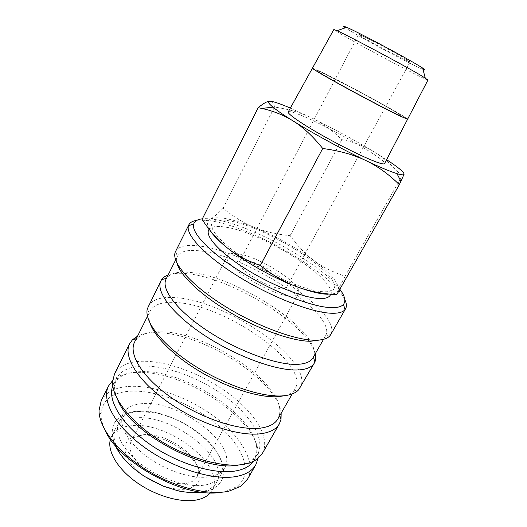<?xml version="1.0" encoding="UTF-8"?>
<svg xmlns="http://www.w3.org/2000/svg" width="527" height="527" viewBox="0 0 527 527"><rect width="100%" height="100%" fill="white"/><g stroke="black" fill="none" stroke-linecap="round" stroke-linejoin="round"><path stroke-width="0.4" stroke-dasharray="2.63 1.98" d="M134.418 418.036C170.965 412.852 231.129 458.391 216.465 482.455C213.916 486.955 209.239 489.991 202.427 491.572C186.281 495.275 159.082 487.363 139.174 472.594C119.194 457.851 109.972 439.162 115.657 428.405C118.931 422.456 125.189 419.005 134.418 418.036M344.81 299.58C333.117 273.987 255.47 228.454 213.119 221.235C206.604 220.036 201.215 219.719 196.953 220.299M339.829 289.27C321.365 264.113 254.277 226.452 216.992 219.864C211.162 218.771 206.281 218.428 202.361 218.83M319.889 339.994C322.59 339.052 324.487 337.655 325.561 335.811L330.739 334.559C343.097 312.867 250.173 252.051 200.491 246.155C187.157 244.245 178.864 245.984 175.603 251.379L177.434 256.379C176.486 258.302 176.374 260.648 177.085 263.428M325.561 335.811L325.594 335.752C337.853 314.896 248.718 256.333 201.149 251.069C188.449 249.343 180.55 251.096 177.461 256.326L177.434 256.379M312.919 357.846L313.374 356.944C323.993 333.347 237.545 276.102 190.273 272.479C178.192 271.24 170.287 273.151 166.572 278.23L166.071 279.106M315.218 353.841C308.809 324.948 230.793 277.307 186.565 273.638C178.996 272.874 172.849 273.315 168.139 274.975M300.133 387.747C315.495 361.37 225.24 299.402 174.43 297.59C160.807 296.714 152.079 299.613 148.245 306.299M284.639 395.678C288.579 394.664 291.563 393.07 293.598 390.896L295.192 388.748C310.113 363.38 223.652 303.829 175.043 302.472C162.112 301.727 153.812 304.56 150.142 310.97L149.233 313.493C148.548 316.384 148.871 319.757 150.215 323.598M277.894 418.899L279.475 414.677C286.201 384.684 206.564 331.246 160.162 331.779C149.734 331.608 142.092 333.822 137.244 338.413L134.602 342.069M281.174 413.181C277.683 380.224 201.841 332.412 156.638 332.708C148.917 332.59 142.553 333.743 137.547 336.167M262.413 453.299C270.759 438.214 255.246 413.306 229.113 393.821C202.908 374.295 167.685 360.764 142.178 361.245C128.285 361.601 119.062 365.85 114.517 373.999M239.087 464.926L240.259 464.715C245.332 463.727 249.462 462.054 252.644 459.696L257.683 454.129C265.694 439.643 250.977 415.737 225.958 397.055C200.873 378.333 167.099 365.448 142.738 366.081C129.55 366.509 120.782 370.613 116.441 378.399L114.596 385.678C114.379 389.934 115.426 394.664 117.745 399.861M253.494 461.277L254.37 459.906L256.656 452.647C260.839 419.189 185.55 368.696 139.886 371.706C130.65 372.062 123.437 374.302 118.246 378.432L113.463 384.354L112.811 385.836M258.046 458.385L258.223 457.008C262.354 421.725 184.246 369.335 136.486 372.484C126.823 372.866 119.24 375.211 113.746 379.539L112.699 380.448M247.545 479.129C256.465 463.068 241.669 437.423 215.965 417.806C190.194 398.135 155.129 385.053 129.438 386.39C115.446 387.213 106.039 391.976 101.224 400.678M220.398 492.337L225.009 491.52L236.004 487.053C253.988 474.939 244.297 447.897 219.304 426.369C194.344 404.729 156.815 389.618 129.978 391.205C111.612 392.529 101.961 400.355 101.013 414.677C101.039 419.532 102.455 424.834 105.255 430.592M137.771 411.541C128.548 412.43 122.33 415.796 119.095 421.653C113.489 432.252 122.837 450.802 142.903 465.539C162.902 480.295 190.135 488.325 206.235 484.774C213.02 483.259 217.671 480.288 220.187 475.855C234.64 452.153 174.226 406.686 137.771 411.541M141.809 403.695C132.62 404.486 126.434 407.753 123.252 413.497C117.745 423.899 127.244 442.291 147.408 457.008C167.514 471.757 194.792 479.919 210.833 476.553C217.592 475.123 222.21 472.232 224.68 467.877C238.883 444.617 178.172 399.242 141.809 403.695M404.084 174.239C404.393 173.08 403.636 173.785 401.811 176.367C392.674 165.597 383.452 157.421 374.124 151.848C364.796 146.19 354.032 142.106 341.832 139.609C332.273 130.274 322.274 123.074 311.846 117.995C301.477 112.87 289.027 109.221 274.495 107.047C273.869 103.173 272.327 101.23 269.857 101.204L269.646 101.21M227.17 218.883C219.258 217.368 213.619 217.48 210.24 219.212C213.534 217.394 217.816 213.738 223.092 208.251C233.711 216.94 244.192 223.349 254.534 227.473C264.877 231.676 276.741 234.396 290.12 235.628C297.584 245.99 305.541 254.317 314 260.608C296.042 247.486 276.22 236.439 254.534 227.473C244.225 223.31 235.108 220.444 227.17 218.883M208.672 230.003C210.793 226.472 216.755 225.576 226.57 227.315C264.409 233.112 339.197 280.911 330.245 295.186M229.838 220.938C220.055 219.1 214.127 219.884 212.071 223.296C208.679 229.429 223.316 245.332 248.816 261.352C274.257 277.386 305.726 290.258 321.773 291.629C328.44 292.195 332.497 291.2 333.953 288.644C342.629 274.844 267.558 227.15 229.838 220.938M427.964 79.999C427.858 81.342 366.693 49.123 342.945 35.289L333.828 29.525M423.01 69.406C413.517 65.651 369.038 42.101 351.344 31.495L345.396 27.793M288.249 111.882C289.02 111.105 292.709 112.014 299.31 114.629C325.752 124.82 387.108 159.78 384.591 163.541M312.465 68.174L322.452 72.548C347.253 84.597 407.885 117.732 407.602 119.181M407.641 119.142C408.754 118.12 347.491 84.623 322.491 72.476L312.471 68.115M335.271 81.626C360.942 96.125 402.878 117.791 401.396 115.881C401.001 115.123 394.756 111.355 382.668 104.583C357.708 90.585 318.466 70.249 318.651 71.507C318.69 72.021 324.23 75.394 335.271 81.626M382.707 104.517C394.795 111.289 401.04 115.051 401.436 115.808C402.918 117.712 360.982 96.039 335.31 81.547C324.27 75.315 318.73 71.942 318.683 71.435C318.506 70.177 357.747 90.512 382.707 104.517M245.826 260.496C242.334 260.048 240.2 260.509 239.416 261.86C234.838 267.169 266.991 287.966 281.148 288.644C284.158 288.895 286.003 288.421 286.695 287.208C290.779 281.57 260.457 261.932 245.826 260.496M406.33 59.413C394.473 52.133 357.569 32.819 358.703 34.466L363.261 37.549C375.922 45.184 410.447 63.253 410.085 62.015L406.33 59.413M142.83 434.821L134.622 437.641L131.025 441.6C127.718 450.071 132.725 459.728 146.051 470.591C158.825 480.176 176.393 485.453 187.197 483.187C191.947 482.172 195.201 480.097 196.966 476.955L198.277 471.777C199.285 454.794 163.785 431.429 142.83 434.821M237.374 253.764C231.966 253.019 228.646 253.698 227.427 255.786C220.365 263.645 269.356 295.304 290.384 295.996C294.718 296.312 297.386 295.594 298.387 293.835C304.336 285.226 259.475 256.175 237.374 253.764M139.214 435.421L130.149 438.53C121.072 444.452 123.977 458.859 138.153 471.408C152.231 483.99 174.674 491.671 187.882 488.727C195.8 486.816 199.845 482.574 200.016 475.993C201.011 457.199 162.276 431.705 139.214 435.421M210.299 492.811L212.025 490.334C226.933 465.842 167.066 420.223 130.426 425.796C121.17 426.857 114.879 430.407 111.553 436.461L110.446 439.268M345.099 276.201L338.334 289.237C338.347 282.334 330.238 272.795 314 260.608C322.386 266.932 332.754 272.13 345.099 276.201L401.811 176.367M328.051 294.27C333.525 294.29 336.825 293.058 337.959 290.568L336.522 294.718M202.058 219.43C203.975 220.965 206.307 221.09 209.048 219.812L210.24 219.212L209.153 219.97C206.742 222.091 207.071 225.615 210.135 230.543M386.601 159.674L374.124 151.848C354.44 140.004 333.677 128.72 311.846 117.995L290.357 108.075M290.12 235.628L341.832 139.609M223.092 208.251L274.495 107.047M115.308 445.532C112.864 439.32 111.856 434.393 112.304 430.763C112.745 427.219 113.377 424.848 114.201 423.649C115.13 421.337 117.541 418.807 121.441 416.06C127.508 412.898 132.791 411.304 137.29 411.284L156.815 412.97L172.342 417.865L181.426 422.022C193.64 428.458 203.778 436.191 211.847 445.223C219.37 454.406 223.27 463.016 223.553 471.052C223.343 475.571 222.572 478.905 221.235 481.039C219.891 483.285 216.478 489.122 203.389 492.047L202.388 492.225M175.61 260.022L177.461 256.326M149.233 313.493L147.343 308.756M147.468 316.332L150.142 310.97M137.244 338.413L136.302 338.67M114.596 385.678L112.626 381.364M113.463 384.354L116.441 378.399M118.246 378.432L113.746 379.539M101.013 414.677L99.023 410.559M119.095 421.653L123.252 413.497M209.081 229.199L212.071 223.296M239.416 261.86L358.703 34.466M131.025 441.6L227.427 255.786M134.622 437.641L130.149 438.53M111.553 436.461L115.657 428.405M212.025 490.334L216.465 482.455M198.277 471.777L200.016 475.993M196.966 476.955L298.387 293.835M286.695 287.208L410.085 62.015M330.686 294.409L333.953 288.644M220.187 475.855L224.68 467.877M236.004 487.053L240.536 486.434M256.656 452.647L258.223 457.008M254.37 459.906L257.683 454.129M252.644 459.696L257.321 458.951M279.475 414.677L279.784 415.605M292.208 393.939L295.192 388.748M293.598 390.896L298.585 389.855M323.538 339.335L325.594 335.752"/><path stroke-width="0.79" d="M196.953 220.299C192.81 220.885 190.109 222.381 188.85 224.792L188.488 225.694C185.346 234.574 204.772 255.575 237.802 276.128C270.753 296.688 310.686 312.307 330.6 313.209C337.985 313.558 342.787 312.359 345.001 309.619L345.554 308.815C346.865 306.431 346.614 303.354 344.81 299.58M202.361 218.83C197.526 219.351 194.641 221.083 193.705 224.034C190.926 232.473 209.687 252.413 241.182 271.952C272.611 291.497 310.607 306.483 329.678 307.557C336.746 307.966 341.351 306.898 343.499 304.349C346.081 300.963 344.856 295.937 339.829 289.27M175.603 251.379L175.577 251.432C170.504 260.746 188.258 282.683 221.011 303.783C253.671 324.909 294.56 340.35 315.186 340.231C323.42 340.185 328.591 338.314 330.712 334.612L330.739 334.559M177.085 263.428C180.043 275.351 201.182 295.476 230.483 312.656C259.758 329.843 292.683 341.318 310.495 341.272L319.889 339.994M175.61 260.022L166.071 279.106C160.742 288.987 177.013 310.778 207.717 330.989C238.336 351.219 277.202 365.31 297.366 364.348C305.476 363.966 310.66 361.799 312.919 357.846L323.538 339.335M168.139 274.975C165.175 276.049 162.988 277.63 161.572 279.718L160.966 280.766C155.333 291.214 172.25 314.145 204.41 335.343C236.478 356.562 277.202 371.173 298.223 369.954C306.615 369.473 311.991 367.161 314.362 363.017L314.896 361.937C315.851 359.598 315.963 356.898 315.218 353.841M160.966 280.766L147.343 308.756C143.963 321.193 161.927 344.632 193.145 364.836C224.298 385.059 262.841 397.845 283.48 395.797C290.548 395.112 295.581 393.135 298.585 389.855L314.362 363.017M150.215 323.598C155.136 337.82 176.156 358.07 203.659 373.702C231.149 389.341 261.524 398.247 279.014 396.6L284.639 395.678M147.468 316.332L134.602 342.069C128.166 354.19 142.771 377.931 172.283 398.307C201.709 418.721 240.22 431.172 261.128 428.029C269.541 426.771 275.127 423.728 277.894 418.899L292.208 393.939M137.547 336.167L132.527 339.684L129.622 343.67C122.85 356.45 138.028 381.41 168.943 402.78C199.759 424.182 240.114 437.067 261.919 433.576C270.621 432.193 276.418 428.978 279.31 423.932L281.023 419.308L281.174 413.181M129.622 343.67L114.517 373.999L112.626 381.364C111.54 397.114 129.813 421.416 159.154 440.025C188.455 458.661 224.034 468.292 244.449 464.195C249.745 463.161 254.034 461.408 257.321 458.951L262.413 453.299L279.31 423.932M117.745 399.861C130.176 433.029 204.575 472.923 239.087 464.926M112.811 385.836C107.034 399.868 121.5 424.551 150.076 444.413C178.574 464.313 215.839 475.156 236.84 470.723C244.666 469.083 250.22 465.934 253.494 461.277M112.699 380.448L108.575 385.922C101.072 400.197 115.123 426.435 145.215 447.897C175.208 469.392 215.286 481.171 237.585 476.23C246.478 474.26 252.538 470.473 255.766 464.847L258.046 458.385M108.575 385.922L101.224 400.678L99.023 410.559C98.872 427.397 117.257 451.731 145.86 469.59C174.43 487.468 208.83 495.9 229.093 491.105L240.536 486.434L247.545 479.129L255.766 464.847M105.255 430.592C119.227 463.193 185.511 498.733 220.398 492.337M290.357 108.075L284.988 105.841C277.479 102.818 272.439 101.276 269.857 101.204C267.169 101.204 268.203 103.187 272.966 107.152C277.143 110.571 283.77 115.123 292.86 120.808C312.399 133.048 342.398 149.404 365.613 160.445C377.418 166.064 386.746 170.089 393.597 172.52L396.989 173.653C401.455 175.004 403.82 175.201 404.084 174.239C404.104 172.184 398.28 167.329 386.601 159.674M269.646 101.21C267.235 101.23 263.414 103.384 258.177 107.673L261.807 108.43C273.315 110.96 283.664 115.084 292.86 120.808C302.9 126.974 312.854 136.203 322.722 148.489C339.526 150.755 353.821 154.734 365.613 160.445C377.477 166.104 388.722 174.173 399.341 184.654L404.084 174.239M336.522 294.718L336.727 294.731C321.444 293.697 307.913 290.944 296.121 286.464C307.9 290.878 317.524 293.427 324.994 294.106L328.051 294.27M330.686 294.409L330.245 295.186C328.743 297.827 324.645 298.908 317.946 298.427C301.833 297.254 270.391 284.534 245.055 268.48C219.66 252.433 205.174 236.346 208.672 230.003L209.081 229.199M333.828 29.525L337.01 30.704C348.38 35.684 404.341 65.513 421.554 75.789L427.964 79.999M345.396 27.793C342.833 26.04 343.268 25.895 346.687 27.345C356.917 31.528 404.611 56.903 419.492 66.099L422.667 68.088C425.77 70.131 425.882 70.572 423.01 69.406M384.591 163.541L384.552 163.627C384.058 164.325 381.396 163.805 376.561 162.066C365.158 157.955 341.371 146.269 321.022 134.688C300.634 123.101 287.294 113.72 288.203 111.968L288.249 111.882M407.602 119.181L400.441 116.269C389.73 111.164 366.555 99.069 346.279 87.989C325.969 76.896 312.162 68.787 312.419 68.214L312.465 68.174M312.471 68.115L312.458 68.141C312.208 68.708 326.015 76.817 346.325 87.91C366.594 98.99 389.776 111.085 400.487 116.197L407.641 119.142M110.446 439.268C106.955 450.881 117.501 469.043 137.139 482.752C156.736 496.487 182.349 503.39 197.888 499.688C203.376 498.377 207.513 496.091 210.299 492.811M296.121 286.464C284.336 282.083 272.406 275.087 260.331 265.476C247.097 260.891 236.05 255.009 227.177 247.822C244.6 261.866 272.96 277.795 296.121 286.464M210.135 230.543C213.283 235.45 218.962 241.208 227.177 247.822C218.224 240.674 209.851 231.208 202.058 219.43L258.177 107.673M336.727 294.731L399.341 184.654M260.331 265.476L322.722 148.489M115.308 445.532C120.479 456.626 130.255 466.948 144.622 476.494L163.515 486.263L178.488 490.973C187.25 492.626 195.214 493.041 202.388 492.225M193.705 224.034L188.488 225.694M175.577 251.432L188.85 224.792M166.499 278.256L161.572 279.718M136.302 338.67L132.527 339.684M422.667 68.088L425.223 78.003M407.588 119.24L384.552 163.627M427.977 79.979L407.628 119.168M333.841 29.505L312.458 68.141M312.419 68.214L288.203 111.968M346.687 27.345L337.01 30.704M396.989 173.653L400.942 181.387M272.966 107.152L261.807 108.43M279.784 415.605L281.023 419.308M313.394 357.016L314.896 361.937M330.712 334.612L345.554 308.815M343.499 304.349L345.001 309.619"/></g></svg>
